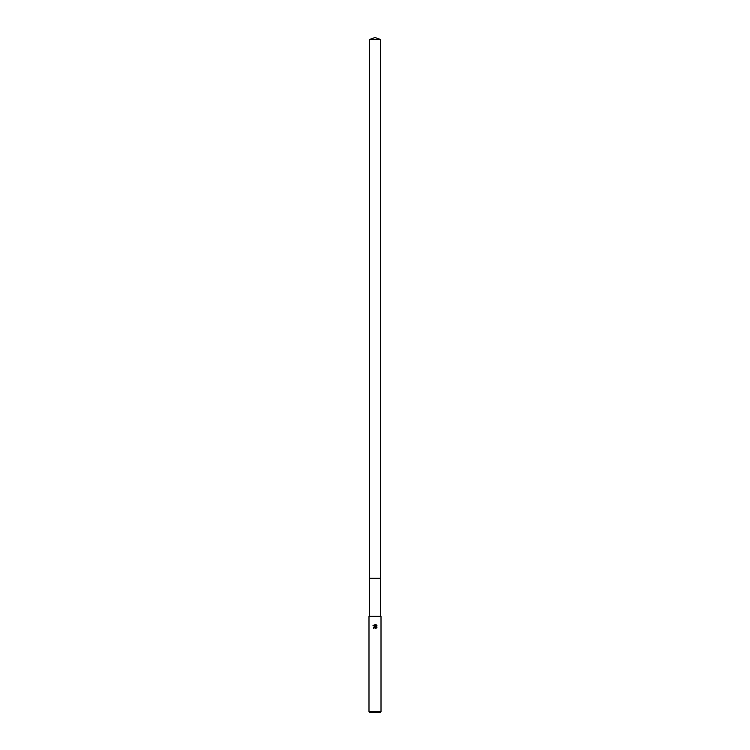 <?xml version="1.0" encoding="UTF-8"?>
<svg xmlns="http://www.w3.org/2000/svg" width="750" height="750" viewBox="0 0 750 750"><rect width="100%" height="100%" fill="white"/><g stroke="black" fill="none" stroke-linecap="round" stroke-linejoin="round"><path stroke-width="1.12" d="M375 626.372L373.219 625.209M375 711.703L381.009 711.703L381.009 616.359L368.991 616.359L368.991 711.703L375 711.703M374.962 624.328L376.163 626.616L376.163 624.694M375.797 624.497L376.969 625.669L375.797 624.497L372.956 625.669L375.797 624.497M376.781 625.322L376.781 627.684M376.969 627.337L375.797 628.509L376.969 627.337M376.078 627.544L376.069 628.378L375.141 626.991M368.991 711.703L369.797 712.5L380.203 712.5L381.009 711.703M374.85 627.056L374.316 627.6M375.806 626.484C374.213 626.259 373.519 626.953 373.734 628.547C373.519 626.953 374.213 626.259 375.806 626.484M374.25 627.956L373.622 627.956M380.409 578.297L369.591 578.297L369.591 39.469L375 37.5L380.409 39.469L380.409 616.359M369.591 39.469L380.409 39.469M369.591 578.297L369.591 616.359"/></g></svg>
